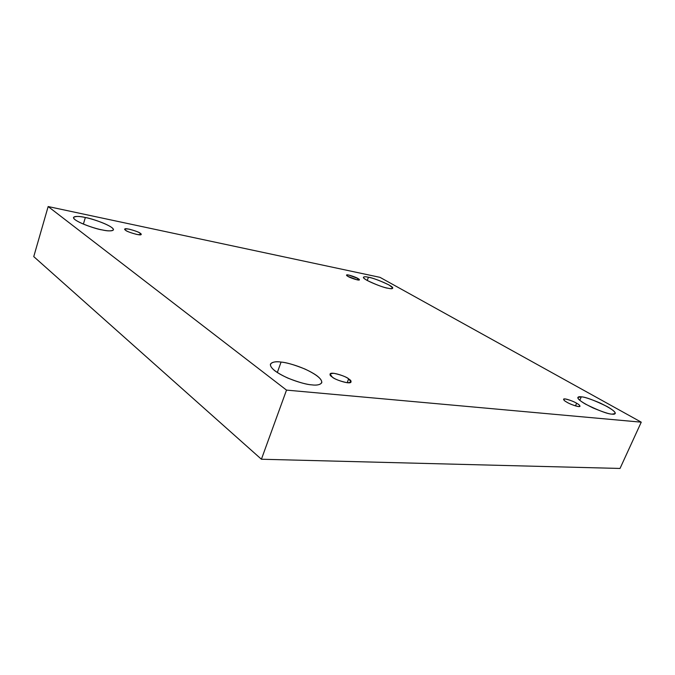 <?xml version="1.0" encoding="UTF-8"?>
<svg xmlns="http://www.w3.org/2000/svg" width="675" height="675" viewBox="0 0 675 675"><rect width="100%" height="100%" fill="white"/><g stroke="black" fill="none" stroke-linecap="round" stroke-linejoin="round"><path stroke-width="1.01" d="M579.774 400.309L581.302 396.832L577.859 397.423C577.37 399.246 582.466 402.773 593.148 407.987C603.087 412.121 609.407 414.172 612.107 414.138C607.821 414.079 598.995 410.763 585.638 404.207C574.67 397.828 577.564 396.174 581.302 396.832C585.529 396.976 594.101 400.191 607.036 406.493C618.013 412.729 615.912 414.762 612.107 414.138L615.246 413.53C615.71 411.691 610.681 408.198 600.159 403.043C590.389 398.95 584.094 396.883 581.302 396.832L579.774 400.309M277.315 372.541L281.07 362.078C275.965 361.235 272.413 361.927 270.405 364.137C269.983 367.816 275.797 372.465 287.845 378.093C298.991 382.438 307.015 384.691 311.918 384.868C306.256 384.699 287.002 379.595 275.096 370.988C264.617 362.602 274.421 360.99 281.07 362.078C286.858 362.458 304.602 367.192 316.474 375.418C327.375 383.594 318.862 385.898 311.918 384.868C316.727 385.543 320.009 384.834 321.773 382.75C322.203 379.097 316.55 374.507 304.822 368.98C293.979 364.669 286.057 362.374 281.07 362.078L277.315 372.541M83.388 224.108L85.345 217.51C79.625 216.118 75.676 216.084 73.516 217.426C72.537 221.037 96.398 229.348 102.136 229.905C96.93 229.019 81.81 224.497 75.203 219.797C69.77 215.359 79.675 216.16 85.345 217.51C90.551 218.472 104.777 222.733 111.51 227.332C117.315 231.761 108.034 231.272 102.136 229.905C107.713 231.213 111.485 231.204 113.451 229.897C114.404 226.319 91.167 218.168 85.345 217.51L83.388 224.108M367.217 280.479L368.432 277.239C365.892 276.623 364.222 276.615 363.437 277.214C362.062 279.475 384.877 288.352 387.965 288.217C383.257 287.432 376.279 284.816 367.023 280.37C360.239 276.396 364.821 276.362 368.432 277.239C373.03 278.032 379.856 280.589 388.901 284.909C393.879 288.419 393.567 289.524 387.965 288.217C390.412 288.782 391.989 288.773 392.715 288.191C394.048 285.922 371.621 277.18 368.432 277.239L367.217 280.479M348.03 276.421C348.958 277.366 359.235 281.036 359.421 279.847L357.885 278.471L357.362 279.889L357.885 278.471C360.104 279.644 359.868 280.1 357.168 279.847L348.03 276.421C345.836 275.248 346.098 274.801 348.84 275.079L357.885 278.471C356.932 277.526 346.731 273.89 346.537 275.071L348.03 276.421M125.634 230.259C125.778 231.457 141.345 236.385 141.143 234.427L140.24 233.297L139.759 234.824L140.24 233.297C142.383 234.605 141.218 234.984 136.73 234.427C130.714 232.816 127.01 231.432 125.634 230.259C123.533 228.952 124.748 228.589 129.279 229.179C135.203 230.774 138.856 232.149 140.24 233.297C140.029 232.099 124.588 227.213 124.774 229.163L125.634 230.259M332.345 377.114C333.754 379.19 350.257 385.02 351.034 381.974L348.629 378.852L347.169 382.733L348.629 378.852C352.223 381.105 351.785 382.404 347.304 382.75C340.082 381.189 335.095 379.316 332.345 377.114C328.818 374.836 329.332 373.57 333.914 373.309C341.002 374.861 345.904 376.709 348.629 378.852C347.136 376.777 330.834 371.048 330.05 374.077L332.345 377.114M566.865 402.199C568.755 403.625 579.344 407.793 580.011 406.266C579.774 405.312 578.644 404.308 576.627 403.237L575.463 405.886L576.627 403.237C580.011 405.051 580.627 406.156 578.475 406.552C573.632 405.43 569.767 403.979 566.865 402.199C563.49 400.368 562.925 399.279 565.161 398.933C569.945 400.056 573.767 401.49 576.627 403.237C574.703 401.811 564.233 397.702 563.558 399.22C563.777 400.14 564.882 401.136 566.865 402.199M48.153 206.55L380.017 277.358L641.25 422.17L620.021 468.45L641.25 422.17L286.512 390.108L261.411 459.236L620.021 468.45L261.411 459.236L286.512 390.108L48.153 206.55L33.75 256.61L48.153 206.55L286.512 390.108L641.25 422.17L380.017 277.358L48.153 206.55M33.75 256.61L261.411 459.236L33.75 256.61"/></g></svg>
